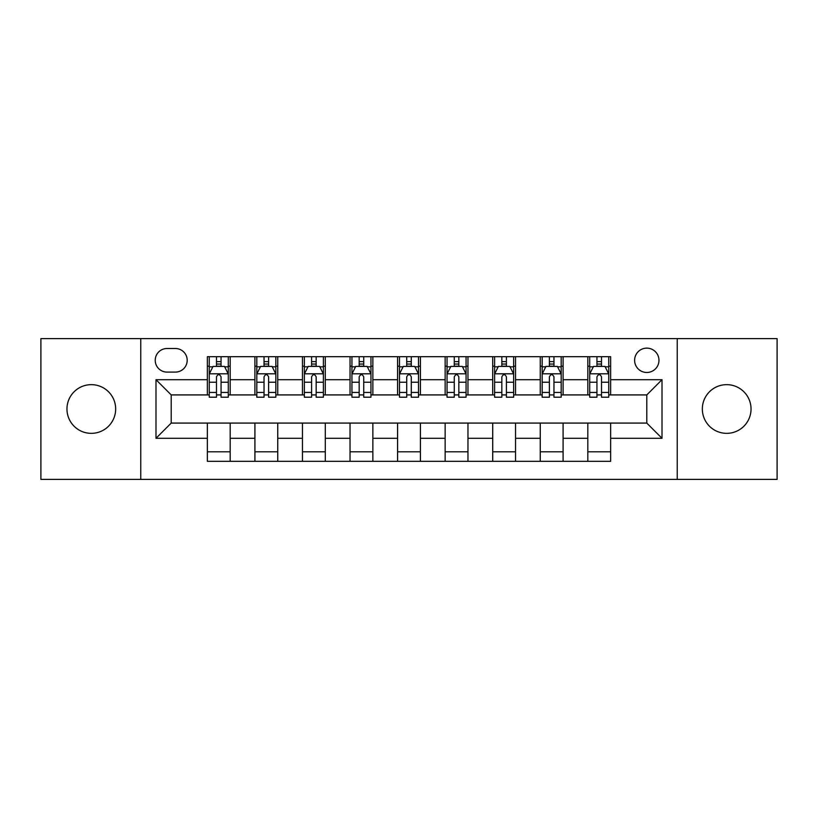 <?xml version="1.0" encoding="UTF-8"?>
<svg xmlns="http://www.w3.org/2000/svg" width="818" height="818" viewBox="0 0 818 818"><rect width="100%" height="100%" fill="white"/><g stroke="black" fill="none" stroke-linecap="round" stroke-linejoin="round"><path stroke-width="1.23" d="M726.691 384.654A24.346 24.346 0 0 0 702.335 409A24.346 24.346 0 0 0 726.691 433.346A24.346 24.346 0 0 0 751.036 409A24.346 24.346 0 0 0 726.691 384.654M91.309 384.654A24.346 24.346 0 0 0 66.964 409A24.346 24.346 0 0 0 91.309 433.346A24.346 24.346 0 0 0 115.665 409A24.346 24.346 0 0 0 91.309 384.654M646.793 348.131A12.178 12.178 0 0 0 634.615 360.298A12.178 12.178 0 0 0 646.793 372.476A12.178 12.178 0 0 0 658.971 360.298A12.178 12.178 0 0 0 646.793 348.131M677.232 479.389L777.1 479.389L777.1 338.611L677.232 338.611L677.232 479.389L140.768 479.389L140.768 338.611L40.9 338.611L40.9 479.389L140.768 479.389M167.025 372.098L175.389 372.098A11.789 11.789 0 0 0 187.189 360.298A11.789 11.789 0 0 0 175.389 348.509L167.025 348.509A11.789 11.789 0 0 0 155.226 360.298A11.789 11.789 0 0 0 167.025 372.098M677.232 338.611L140.768 338.611M207.353 438.295L155.993 438.295L155.993 379.705L207.353 379.705L207.353 394.92L171.207 394.92L171.207 423.08L207.353 423.08L207.353 461.311L610.647 461.311L610.647 423.08L646.793 423.08L646.793 394.92L610.647 394.92L610.647 379.705L662.007 379.705L662.007 438.295L610.647 438.295M610.647 379.705L610.647 356.689L207.353 356.689L207.353 379.705M587.815 356.689L587.815 394.92L589.717 394.92M596.946 394.92L601.516 394.92M608.745 394.92L610.647 394.92M587.815 394.92L561.189 394.92M540.258 356.689L540.258 394.92L542.16 394.92M549.389 394.92L553.96 394.92M540.258 394.92L513.632 394.92M492.702 356.689L492.702 394.92L494.604 394.92M501.833 394.92L506.403 394.92M492.702 394.92L466.066 394.92M445.145 356.689L445.145 394.92L447.047 394.92M454.276 394.92L458.837 394.92M445.145 394.92L418.509 394.92M397.589 356.689L397.589 394.92L399.491 394.92M406.72 394.92L411.28 394.92M397.589 394.92L370.953 394.92M350.032 356.689L350.032 394.92L351.934 394.92M359.163 394.92L363.724 394.92M350.032 394.92L323.396 394.92M302.466 356.689L302.466 394.92L304.368 394.92M311.597 394.92L316.167 394.92M302.466 394.92L275.84 394.92M254.909 356.689L254.909 394.92L256.811 394.92M264.04 394.92L268.611 394.92M254.909 394.92L228.283 394.92M207.353 394.92L209.255 394.92M216.484 394.92L221.054 394.92M207.353 423.08L230.185 423.08L230.185 461.311M610.647 423.08L230.185 423.08M230.185 356.689L230.185 394.92M207.353 366.198L209.255 366.198M216.484 366.198L221.054 366.198M228.283 366.198L230.185 366.198M207.353 451.802L230.185 451.802M254.909 423.08L254.909 461.311M277.742 356.689L277.742 394.92M254.909 366.198L256.811 366.198M264.04 366.198L268.611 366.198M275.84 366.198L277.742 366.198M277.742 423.08L277.742 461.311M254.909 451.802L277.742 451.802M302.466 423.08L302.466 461.311M325.298 423.08L325.298 461.311M302.466 451.802L325.298 451.802M325.298 356.689L325.298 394.92M302.466 366.198L304.368 366.198M311.597 366.198L316.167 366.198M323.396 366.198L325.298 366.198M350.032 423.08L350.032 461.311M372.855 423.08L372.855 461.311M350.032 451.802L372.855 451.802M372.855 356.689L372.855 394.92M350.032 366.198L351.934 366.198M359.163 366.198L363.724 366.198M370.953 366.198L372.855 366.198M397.589 423.08L397.589 461.311M420.411 423.08L420.411 461.311M397.589 451.802L420.411 451.802M420.411 356.689L420.411 394.92M397.589 366.198L399.491 366.198M406.72 366.198L411.28 366.198M418.509 366.198L420.411 366.198M445.145 423.08L445.145 461.311M467.968 423.08L467.968 461.311M445.145 451.802L467.968 451.802M467.968 356.689L467.968 394.92M445.145 366.198L447.047 366.198M454.276 366.198L458.837 366.198M466.066 366.198L467.968 366.198M492.702 423.08L492.702 461.311M515.534 423.08L515.534 461.311M492.702 451.802L515.534 451.802M515.534 356.689L515.534 394.92M492.702 366.198L494.604 366.198M501.833 366.198L506.403 366.198M513.632 366.198L515.534 366.198M540.258 423.08L540.258 461.311M563.091 423.08L563.091 461.311M540.258 451.802L563.091 451.802M563.091 356.689L563.091 394.92M540.258 366.198L542.16 366.198M549.389 366.198L553.96 366.198M561.189 366.198L563.091 366.198M587.815 423.08L587.815 461.311M587.815 451.802L610.647 451.802M587.815 366.198L589.717 366.198M596.946 366.198L601.516 366.198M608.745 366.198L610.647 366.198M171.207 394.92L155.993 379.705M171.207 423.08L155.993 438.295M662.007 379.705L646.793 394.92M662.007 438.295L646.793 423.08M221.054 361.628L216.484 361.628M228.283 392.435L221.054 392.435L221.054 397.211L228.283 397.211L228.283 374L224.469 366.392L213.058 366.392L209.255 374L209.255 397.211L216.484 397.211L216.484 392.435L209.255 392.435M209.255 374L209.255 356.689M228.283 374L228.283 356.689M216.484 366.392L216.484 356.689M221.054 356.689L221.054 366.392M221.054 392.435L221.054 376.853C219.531 373.918 218.007 373.918 216.484 376.853L216.484 392.435M268.611 361.628L264.04 361.628M275.84 392.435L268.611 392.435L268.611 397.211L275.84 397.211L275.84 374L272.036 366.392L260.615 366.392L256.811 374L256.811 397.211L264.04 397.211L264.04 392.435L256.811 392.435M256.811 374L256.811 356.689M275.84 374L275.84 356.689M264.04 366.392L264.04 356.689M268.611 356.689L268.611 366.392M268.611 392.435L268.611 376.853C267.087 373.918 265.564 373.918 264.04 376.853L264.04 392.435M316.167 361.628L311.597 361.628M323.396 392.435L316.167 392.435L316.167 397.211L323.396 397.211L323.396 374L319.593 366.392L308.181 366.392L304.368 374L304.368 397.211L311.597 397.211L311.597 392.435L304.368 392.435M304.368 374L304.368 356.689M323.396 374L323.396 356.689M311.597 366.392L311.597 356.689M316.167 356.689L316.167 366.392M316.167 392.435L316.167 376.853C314.644 373.918 313.12 373.918 311.597 376.853L311.597 392.435M363.724 361.628L359.163 361.628M370.953 392.435L363.724 392.435L363.724 397.211L370.953 397.211L370.953 374L367.149 366.392L355.738 366.392L351.934 374L351.934 397.211L359.163 397.211L359.163 392.435L351.934 392.435M351.934 374L351.934 356.689M370.953 374L370.953 356.689M359.163 366.392L359.163 356.689M363.724 356.689L363.724 366.392M363.724 392.435L363.724 376.853C362.2 373.918 360.687 373.918 359.163 376.853L359.163 392.435M411.28 361.628L406.72 361.628M418.509 392.435L411.28 392.435L411.28 397.211L418.509 397.211L418.509 374L414.706 366.392L403.294 366.392L399.491 374L399.491 397.211L406.72 397.211L406.72 392.435L399.491 392.435M399.491 374L399.491 356.689M418.509 374L418.509 356.689M406.72 366.392L406.72 356.689M411.28 356.689L411.28 366.392M411.28 392.435L411.28 376.853C409.767 373.918 408.243 373.918 406.72 376.853L406.72 392.435M458.837 361.628L454.276 361.628M466.066 392.435L458.837 392.435L458.837 397.211L466.066 397.211L466.066 374L462.262 366.392L450.851 366.392L447.047 374L447.047 397.211L454.276 397.211L454.276 392.435L447.047 392.435M447.047 374L447.047 356.689M466.066 374L466.066 356.689M454.276 366.392L454.276 356.689M458.837 356.689L458.837 366.392M458.837 392.435L458.837 376.853C457.323 373.918 455.8 373.918 454.276 376.853L454.276 392.435M506.403 361.628L501.833 361.628M513.632 392.435L506.403 392.435L506.403 397.211L513.632 397.211L513.632 374L509.819 366.392L498.407 366.392L494.604 374L494.604 397.211L501.833 397.211L501.833 392.435L494.604 392.435M494.604 374L494.604 356.689M513.632 374L513.632 356.689M501.833 366.392L501.833 356.689M506.403 356.689L506.403 366.392M506.403 392.435L506.403 376.853C504.88 373.918 503.356 373.918 501.833 376.853L501.833 392.435M553.96 361.628L549.389 361.628M561.189 392.435L553.96 392.435L553.96 397.211L561.189 397.211L561.189 374L557.385 366.392L545.964 366.392L542.16 374L542.16 397.211L549.389 397.211L549.389 392.435L542.16 392.435M542.16 374L542.16 356.689M561.189 374L561.189 356.689M549.389 366.392L549.389 356.689M553.96 356.689L553.96 366.392M553.96 392.435L553.96 376.853C552.436 373.918 550.913 373.918 549.389 376.853L549.389 392.435M601.516 361.628L596.946 361.628M608.745 392.435L601.516 392.435L601.516 397.211L608.745 397.211L608.745 374L604.942 366.392L593.531 366.392L589.717 374L589.717 397.211L596.946 397.211L596.946 392.435L589.717 392.435M589.717 374L589.717 356.689M608.745 374L608.745 356.689M596.946 366.392L596.946 356.689M601.516 356.689L601.516 366.392M601.516 392.435L601.516 376.853C599.993 373.918 598.469 373.918 596.946 376.853L596.946 392.435M254.909 438.295L230.185 438.295M254.909 379.705L230.185 379.705M302.466 379.705L277.742 379.705M302.466 438.295L277.742 438.295M350.032 379.705L325.298 379.705M350.032 438.295L325.298 438.295M397.589 379.705L372.855 379.705M397.589 438.295L372.855 438.295M445.145 379.705L420.411 379.705M445.145 438.295L420.411 438.295M492.702 379.705L467.968 379.705M492.702 438.295L467.968 438.295M540.258 379.705L515.534 379.705M540.258 438.295L515.534 438.295M587.815 379.705L563.091 379.705M587.815 438.295L563.091 438.295M228.181 373.806L209.347 373.806M209.255 366.842L212.833 366.842M224.705 366.842L228.283 366.842M216.484 382.241L209.255 382.241M228.283 382.241L221.054 382.241M221.054 364.051L216.484 364.051M275.738 373.806L256.913 373.806M256.811 366.842L260.39 366.842M272.261 366.842L275.84 366.842M264.04 382.241L256.811 382.241M275.84 382.241L268.611 382.241M268.611 364.051L264.04 364.051M323.304 373.806L304.47 373.806M304.368 366.842L307.946 366.842M319.818 366.842L323.396 366.842M311.597 382.241L304.368 382.241M323.396 382.241L316.167 382.241M316.167 364.051L311.597 364.051M370.861 373.806L352.026 373.806M351.934 366.842L355.503 366.842M367.374 366.842L370.953 366.842M359.163 382.241L351.934 382.241M370.953 382.241L363.724 382.241M363.724 364.051L359.163 364.051M418.417 373.806L399.583 373.806M399.491 366.842L403.069 366.842M414.93 366.842L418.509 366.842M406.72 382.241L399.491 382.241M418.509 382.241L411.28 382.241M411.28 364.051L406.72 364.051M465.974 373.806L447.139 373.806M447.047 366.842L450.626 366.842M462.497 366.842L466.066 366.842M454.276 382.241L447.047 382.241M466.066 382.241L458.837 382.241M458.837 364.051L454.276 364.051M513.53 373.806L494.696 373.806M494.604 366.842L498.182 366.842M510.054 366.842L513.632 366.842M501.833 382.241L494.604 382.241M513.632 382.241L506.403 382.241M506.403 364.051L501.833 364.051M561.087 373.806L542.262 373.806M542.16 366.842L545.739 366.842M557.61 366.842L561.189 366.842M549.389 382.241L542.16 382.241M561.189 382.241L553.96 382.241M553.96 364.051L549.389 364.051M608.653 373.806L589.819 373.806M589.717 366.842L593.295 366.842M605.167 366.842L608.745 366.842M596.946 382.241L589.717 382.241M608.745 382.241L601.516 382.241M601.516 364.051L596.946 364.051"/></g></svg>
